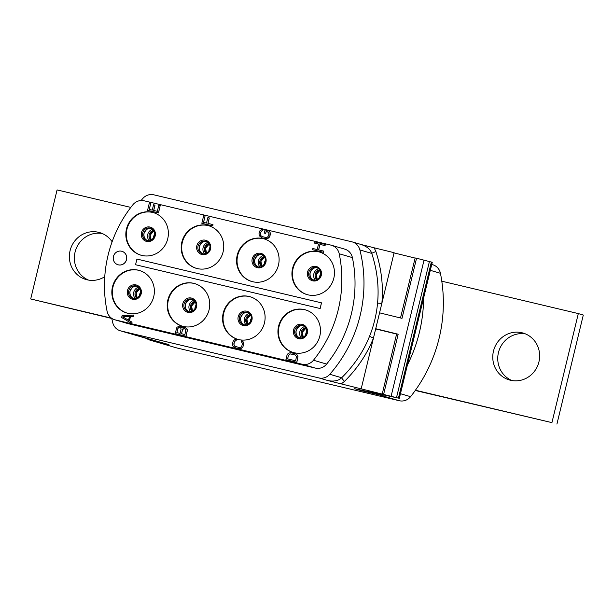 <?xml version="1.0" encoding="UTF-8"?>
<svg xmlns="http://www.w3.org/2000/svg" width="614" height="614" viewBox="0 0 614 614"><rect width="100%" height="100%" fill="white"/><g stroke="black" fill="none" stroke-linecap="round" stroke-linejoin="round"><path stroke-width="0.92" d="M384.057 395.048A11.674 11.159 -73.7 0 1 379.513 394.955L361.055 390.581A11.674 11.159 106.3 0 0 364.547 390.819M407.404 365.023A144.735 138.334 -73.7 0 0 423.606 298.028M361.055 390.581L354.631 388.7L398.44 398.133L328.244 380.657C334.193 381.67 338.675 380.703 341.691 377.756A5.833 0.767 -134.7 0 0 344.5 381.386L341.223 383.927M111.733 318.321A133.061 127.182 -73.7 0 0 112.776 322.795A11.674 11.159 -73.7 0 0 120.336 330.8A11.674 11.159 -73.7 0 0 120.866 330.938L168.942 344.638L150.484 340.256L176.84 347.954L399.284 400.727A11.674 11.159 106.3 0 0 410.582 396.675A144.735 138.334 -73.7 0 0 415.432 390.243L415.409 390.235A144.735 138.334 -73.7 0 0 441.788 281.189L578.319 313.585L551.932 422.632L415.409 390.235M120.866 330.938L318.866 377.917A11.674 11.159 -73.7 0 0 329.81 374.287A133.061 127.182 -73.7 0 0 359.888 249.944A11.674 11.159 -73.7 0 0 352.321 241.931A11.674 11.159 -73.7 0 0 351.799 241.793L153.799 194.815A11.674 11.159 -73.7 0 0 142.855 198.445A133.061 127.182 -73.7 0 0 141.074 200.517M361.178 388.831L394.111 252.699L374.156 247.803L375.906 251.587C381.494 269.116 383.474 286.408 381.839 303.439L377.564 303.116C376.505 314.583 373.826 325.643 369.536 336.303C363.473 351.507 354.186 365.322 341.691 377.756L329.81 374.287M359.888 249.944L371.769 253.413C370.449 249.376 366.911 246.421 361.178 244.533L374.156 247.803M379.582 312.841L402.009 318.344L416.553 258.225L432.248 262.308L399.315 398.44M416.553 258.225L415.141 257.972L400.489 317.975M394.058 252.914L415.11 258.08M375.906 251.587A5.833 0.629 162 0 0 371.769 253.413C377.188 270.244 379.122 286.815 377.564 303.124M369.536 336.318L373.45 338.091C367.126 353.971 357.478 368.408 344.5 381.386M114.772 319.764L127.95 323.609A11.674 11.159 -73.7 0 0 128.472 323.747L115.294 319.902L302.195 364.248A11.674 11.159 -73.7 0 0 313.462 360.234A123.729 118.256 106.3 0 0 339.212 253.766A11.674 11.159 -73.7 0 0 331.537 245.278A11.674 11.159 -73.7 0 0 331.007 245.139L144.113 200.793A11.674 11.159 -73.7 0 0 132.847 204.807A123.729 118.256 106.3 0 0 107.089 311.267A11.674 11.159 -73.7 0 0 114.772 319.764A11.674 11.159 -73.7 0 0 115.294 319.902M331.537 245.278L344.715 249.123A11.674 11.159 -73.7 0 1 352.398 257.611A123.729 118.256 -73.7 0 1 326.64 364.079A11.674 11.159 -73.7 0 1 315.373 368.093L128.472 323.747M155.787 341.138A11.674 11.159 106.3 0 1 155.265 341L120.336 330.8M168.942 344.638A11.674 11.159 106.3 0 1 168.42 344.5L161.758 342.558M146.639 338.483A11.674 11.159 -73.7 0 0 149.962 340.118A11.674 11.159 -73.7 0 0 150.484 340.256M176.84 347.954A11.674 11.159 106.3 0 1 176.318 347.816L149.962 340.118M441.811 281.197A144.735 138.334 -73.7 0 0 440.43 273.284A11.674 11.159 106.3 0 0 432.74 264.741L431.734 264.45M415.264 390.473L551.932 422.632M556.921 424.082L583.3 315.036L578.319 313.585M525.5 333.916A24.437 23.355 -73.7 0 0 498.768 351.408A24.437 23.355 -73.7 0 0 511.884 380.534M510.457 380.25A24.437 23.355 -73.7 0 0 538.785 362.467A24.437 23.355 -73.7 0 0 523.051 333.041A24.437 23.355 -73.7 0 0 521.946 332.75A24.437 23.355 -73.7 0 0 493.625 350.525A24.437 23.355 -73.7 0 0 509.351 379.959A24.437 23.355 -73.7 0 0 510.457 380.25M130.813 207.409L57.079 189.918L30.7 298.964L111.763 318.466M111.441 318.121L30.7 298.964M112.124 241.755A24.437 23.355 -73.7 0 0 99.66 232.591A24.437 23.355 -73.7 0 0 98.562 232.299A24.437 23.355 -73.7 0 0 70.234 250.075A24.437 23.355 -73.7 0 0 85.968 279.5A24.437 23.355 -73.7 0 0 87.065 279.792A24.437 23.355 -73.7 0 0 104.764 276.691M102.116 233.466A24.437 23.355 -73.7 0 0 75.376 250.957A24.437 23.355 -73.7 0 0 88.5 280.084M292.571 268.402A22.181 21.198 106.3 0 1 319.418 252.009A22.181 21.198 106.3 0 1 333.824 278.188A22.181 21.198 106.3 0 1 306.985 294.582A22.181 21.198 106.3 0 1 292.571 268.402M237.211 255.27A22.181 21.198 106.3 0 1 264.051 238.869A22.181 21.198 106.3 0 1 278.464 265.056A22.181 21.198 106.3 0 1 251.617 281.45A22.181 21.198 106.3 0 1 237.211 255.27M181.844 242.131A22.181 21.198 106.3 0 1 208.683 225.737A22.181 21.198 106.3 0 1 223.097 251.917A22.181 21.198 106.3 0 1 196.25 268.31A22.181 21.198 106.3 0 1 181.844 242.131M126.476 228.991A22.181 21.198 106.3 0 1 153.316 212.597A22.181 21.198 106.3 0 1 167.729 238.785A22.181 21.198 106.3 0 1 140.89 255.178A22.181 21.198 106.3 0 1 126.476 228.991M278.579 326.257A22.181 21.198 106.3 0 1 305.419 309.863A22.181 21.198 106.3 0 1 319.833 336.042A22.181 21.198 106.3 0 1 292.993 352.436A22.181 21.198 106.3 0 1 278.579 326.257M223.212 313.117A22.181 21.198 106.3 0 1 250.052 296.723A22.181 21.198 106.3 0 1 264.465 322.91A22.181 21.198 106.3 0 1 237.626 339.304A22.181 21.198 106.3 0 1 223.212 313.117M167.845 299.985A22.181 21.198 106.3 0 1 194.692 283.591A22.181 21.198 106.3 0 1 209.098 309.771A22.181 21.198 106.3 0 1 182.258 326.164A22.181 21.198 106.3 0 1 167.845 299.985M112.477 286.845A22.181 21.198 106.3 0 1 139.324 270.452A22.181 21.198 106.3 0 1 153.73 296.639A22.181 21.198 106.3 0 1 126.891 313.033A22.181 21.198 106.3 0 1 112.477 286.845M118.026 264.764A7 6.693 -73.7 0 0 126.492 259.76A7 6.693 -73.7 0 0 121.986 251.326A7 6.693 -73.7 0 0 121.948 251.318M135.556 264.734L320.17 308.535L321.483 302.848L136.922 259.062L135.556 264.734L320.109 308.52L321.483 302.848M131.68 323.44L132.048 322.197L129.485 320.7L130.506 316.486L133.476 316.302L133.783 315.036L122.048 315.811L121.641 317.499L131.68 323.44L131.987 322.181L129.416 320.677L130.437 316.463L133.415 316.279L133.722 315.02M182.151 327.983L181.283 326.679L179.649 326.057L176.916 327.27L175.136 333.609L185.996 336.188L187.27 330.892L186.833 328.69L184.269 327.155L182.105 328.037L180.577 326.272M175.136 333.609L186.057 336.211L187.377 329.756L185.428 327.423M235.638 346.657L233.873 344.907L234.31 342.113L235.354 340.808L236.098 340.762L236.405 339.496L235.139 339.412L233.343 340.77L232.399 343.663L232.629 345.72L234.172 347.424L238.746 348.729L240.972 348.591L242.768 347.24L243.712 344.347L243.474 342.282L241.655 340.739L241.348 341.998L241.993 342.374L242.323 344.017L241.87 345.912L240.818 347.217L239.046 347.47L234.709 346.219L233.781 343.993L234.678 341.307L236.037 340.739L236.344 339.473M235.277 347.908L240.013 348.813L242.837 347.255L243.804 343.257L242.822 341.238L241.655 340.739M285.901 359.735L296.831 362.329L297.974 356.573L296.969 354.677L294.966 353.572L290.299 352.674L288.166 353.411L287.045 355.015L285.901 359.735L296.762 362.314L297.913 356.557L296.907 354.654L294.966 353.572M207.977 223.412L209.297 217.939L207.847 217.594L206.519 223.066L203.518 222.352L205.045 216.036L203.664 215.706L201.829 223.289L212.682 225.868L212.989 224.601L207.908 223.396L209.236 217.916M203.587 222.368L205.045 216.036M201.829 223.289L212.751 225.883L212.989 224.601M264.273 233.097L265.724 233.443L266.184 231.547L268.61 232.338L268.947 233.98L268.487 235.876L267.435 237.188L265.67 237.434L262.201 236.613L260.743 235.599L260.405 233.957L260.866 232.061L261.909 230.749L262.654 230.703L262.961 229.444L261.756 229.375L259.96 230.734L259.016 233.627L259.254 235.692L261.902 237.879L265.363 238.7L267.597 238.562L269.876 236.206L270.099 232.245L268.502 230.757L265.041 229.935L264.273 233.097L265.662 233.42L266.123 231.524L267.965 231.969M262.255 236.628L260.804 235.615L260.466 233.98L260.927 232.084L261.978 230.772L262.723 230.726L262.961 229.444M261.902 237.879L266.637 238.777L268.786 237.956L269.937 236.221L270.421 233.22L269.446 231.209L268.502 230.757M318.651 249.906L319.986 244.41L325.067 245.615L325.351 244.433L314.429 241.839L314.145 243.021L318.528 244.057L317.2 249.56L312.81 248.524L312.526 249.698L323.378 252.277L323.67 251.095L318.582 249.89L319.917 244.387L324.998 245.592L325.282 244.418M314.145 243.021L318.528 244.065M312.526 249.698L323.448 252.3L323.67 251.095M153.707 210.479L155.004 205.13L153.546 204.777L152.257 210.134L149.256 209.42L150.745 203.242L149.363 202.912L147.567 210.326L158.42 212.897L160.216 205.49L158.826 205.16L157.338 211.339L153.638 210.456L154.935 205.107M149.317 209.435L150.745 203.242M147.567 210.326L158.489 212.92L160.216 205.49M307.23 294.659A22.181 21.198 -73.7 0 1 293.07 268.548A22.181 21.198 106.3 0 1 319.664 252.085M127.136 313.102A22.181 21.198 -73.7 0 1 112.976 286.991A22.181 21.198 106.3 0 1 139.57 270.528M182.504 326.234A22.181 21.198 -73.7 0 1 168.343 300.131A22.181 21.198 106.3 0 1 194.937 283.66M237.871 339.373A22.181 21.198 -73.7 0 1 223.703 313.263A22.181 21.198 106.3 0 1 250.305 296.8M251.87 281.519A22.181 21.198 -73.7 0 1 237.702 255.409A22.181 21.198 106.3 0 1 264.296 238.946M196.503 268.387A22.181 21.198 -73.7 0 1 182.335 242.277A22.181 21.198 106.3 0 1 208.929 225.806M141.136 255.247A22.181 21.198 -73.7 0 1 126.968 229.137A22.181 21.198 106.3 0 1 153.561 212.674M293.239 352.505A22.181 21.198 -73.7 0 1 279.071 326.402A22.181 21.198 106.3 0 1 305.665 309.932M121.603 251.226A7 6.693 -73.7 0 0 113.483 256.322A7 6.693 -73.7 0 0 118.31 264.834A7 6.693 -73.7 0 0 126.43 259.745A7 6.693 -73.7 0 0 121.603 251.226M122.769 316.87L129.462 316.456L128.549 320.247L122.769 316.87L129.454 316.479M128.549 320.232L122.831 316.893M176.84 332.619L178.244 327.822L179.564 327.431L180.662 327.93L181.092 329.196L180.079 333.387L176.84 332.619M184.185 328.528L185.873 329.626L184.929 334.538L181.46 333.717L182.865 328.92L184.883 328.697M176.909 332.634L177.86 328.429M177.922 328.444L178.881 327.508L180.032 327.546M181.529 333.732L182.542 329.541L184.246 328.551M287.575 358.883L288.434 355.345L290.245 353.91L294.682 354.754L296.478 356.427L295.664 360.802L287.575 358.883M287.644 358.898L288.434 355.345M288.496 355.368L290.315 353.925L294.697 354.762M383.62 394.349L398.164 334.231L396.621 333.955L382.207 394.096M375.745 328.72L398.164 334.231M396.598 334.054L375.691 328.927M379.513 394.955L399.284 400.727M318.866 377.917L328.244 380.657M430.307 270.329L440.43 273.284M400.458 393.72L410.582 396.675M352.398 257.611L339.212 253.766M326.64 364.079L313.462 360.234M315.373 368.093L302.195 364.248M307.56 272.025A7.383 7.061 -73.7 0 0 312.695 280.836A7.383 7.061 -73.7 0 0 321.299 275.287A7.383 7.061 106.3 0 0 316.164 266.476A7.383 7.061 106.3 0 0 307.56 272.025M308.788 272.332A6.416 6.132 106.3 0 1 316.555 267.589C319.825 268.825 321.206 271.35 320.677 275.149C318.704 279.339 316.133 280.928 312.956 279.915A6.416 6.132 -73.7 0 1 308.788 272.332M317.2 267.819A6.416 6.132 106.3 0 0 310.101 272.716A6.416 6.132 -73.7 0 0 313.624 280.068M315.297 280.099A7 6.693 -73.7 0 1 313.846 273.844A7 6.693 106.3 0 1 318.628 268.686M316.763 279.731A5.833 5.58 -73.7 0 1 315.258 274.197A5.833 5.58 106.3 0 1 319.664 269.792M316.248 274.481A5.833 5.58 -73.7 0 0 317.284 279.493L316.294 274.496L319.986 270.29A5.833 5.58 106.3 0 0 316.248 274.481M319.687 277.374A6.539 6.247 -73.7 0 1 319.879 275.579A6.539 6.247 106.3 0 1 320.861 273.353M140.767 291.796A6.539 6.247 106.3 0 0 139.785 294.022A6.539 6.247 -73.7 0 0 139.593 295.818M136.154 292.924A5.833 5.58 -73.7 0 0 137.191 297.936L136.201 292.947L139.892 288.733A5.833 5.58 106.3 0 0 136.154 292.924M136.669 298.174A5.833 5.58 -73.7 0 1 135.164 292.64A5.833 5.58 106.3 0 1 139.57 288.235M138.534 287.129A7 6.693 106.3 0 0 133.752 292.287A7 6.693 -73.7 0 0 135.203 298.542M137.106 286.262A6.416 6.132 106.3 0 0 130.007 291.166A6.416 6.132 -73.7 0 0 133.53 298.511M136.462 286.032C139.731 287.268 141.105 289.793 140.583 293.592C138.611 297.79 136.039 299.371 132.862 298.358A6.416 6.132 -73.7 0 1 128.694 290.783A6.416 6.132 106.3 0 1 136.462 286.032A6.416 6.132 106.3 0 1 140.637 293.599M127.466 290.468A7.383 7.061 -73.7 0 0 132.601 299.279A7.383 7.061 -73.7 0 0 141.205 293.73A7.383 7.061 106.3 0 0 136.07 284.927A7.383 7.061 106.3 0 0 127.466 290.468M196.135 304.935A6.539 6.247 106.3 0 0 195.152 307.161A6.539 6.247 -73.7 0 0 194.96 308.957M191.514 306.064A5.833 5.58 -73.7 0 0 192.558 311.075L191.568 306.079L195.26 301.865A5.833 5.58 106.3 0 0 191.514 306.064M192.036 311.306A5.833 5.58 -73.7 0 1 190.532 305.772A5.833 5.58 106.3 0 1 194.93 301.374M193.901 300.269A7 6.693 106.3 0 0 189.112 305.419A7 6.693 -73.7 0 0 190.563 311.682M192.474 299.402A6.416 6.132 106.3 0 0 185.374 304.298A6.416 6.132 -73.7 0 0 188.897 311.643M184.054 303.915A6.416 6.132 106.3 0 1 191.829 299.171C195.098 300.407 196.472 302.925 195.95 306.731C193.978 310.922 191.407 312.511 188.229 311.498A6.416 6.132 -73.7 0 1 184.054 303.915M182.834 303.608A7.383 7.061 -73.7 0 0 187.968 312.411A7.383 7.061 -73.7 0 0 196.572 306.87A7.383 7.061 106.3 0 0 191.438 298.059A7.383 7.061 106.3 0 0 182.834 303.608M251.502 318.067A6.539 6.247 106.3 0 0 250.512 320.293A6.539 6.247 -73.7 0 0 250.328 322.089M250.612 314.99A5.833 5.58 106.3 0 0 246.882 319.203A5.833 5.58 -73.7 0 0 247.926 324.207L246.935 319.219L250.627 315.005M247.396 324.445A5.833 5.58 -73.7 0 1 245.899 318.912A5.833 5.58 106.3 0 1 250.297 314.506M249.261 313.401A7 6.693 106.3 0 0 244.479 318.559A7 6.693 -73.7 0 0 245.93 324.821M247.841 312.534A6.416 6.132 106.3 0 0 240.742 317.438A6.416 6.132 -73.7 0 0 244.265 324.783M247.196 312.303C250.466 313.547 251.84 316.064 251.318 319.871C249.345 324.062 246.774 325.65 243.597 324.629A6.416 6.132 -73.7 0 1 239.422 317.054A6.416 6.132 106.3 0 1 247.196 312.303A6.416 6.132 106.3 0 1 251.364 319.879M238.201 316.747A7.383 7.061 -73.7 0 0 243.336 325.55A7.383 7.061 -73.7 0 0 251.94 320.001A7.383 7.061 106.3 0 0 246.805 311.198A7.383 7.061 106.3 0 0 238.201 316.747M265.501 260.213A6.539 6.247 106.3 0 0 264.511 262.439A6.539 6.247 -73.7 0 0 264.327 264.235M264.611 257.136A5.833 5.58 106.3 0 0 260.881 261.349A5.833 5.58 -73.7 0 0 261.917 266.353M261.395 266.591A5.833 5.58 -73.7 0 1 259.891 261.057A5.833 5.58 106.3 0 1 264.296 256.652M263.26 255.554A7 6.693 106.3 0 0 258.479 260.704A7 6.693 -73.7 0 0 259.929 266.967M261.833 254.68A6.416 6.132 106.3 0 0 254.733 259.584A6.416 6.132 -73.7 0 0 258.256 266.929M261.188 254.449C264.465 255.693 265.839 258.21 265.309 262.017C263.345 266.207 260.766 267.796 257.588 266.775A6.416 6.132 -73.7 0 1 253.421 259.2A6.416 6.132 106.3 0 1 261.188 254.449A6.416 6.132 106.3 0 1 265.363 262.024M252.201 258.893A7.383 7.061 -73.7 0 0 257.327 267.696A7.383 7.061 -73.7 0 0 265.931 262.147A7.383 7.061 106.3 0 0 260.804 253.344A7.383 7.061 106.3 0 0 252.201 258.893M210.134 247.081A6.539 6.247 106.3 0 0 209.144 249.307A6.539 6.247 -73.7 0 0 208.96 251.103M209.244 244.004A5.833 5.58 106.3 0 0 205.513 248.209A5.833 5.58 -73.7 0 0 206.557 253.221M206.028 253.452A5.833 5.58 -73.7 0 1 204.523 247.926A5.833 5.58 106.3 0 1 208.929 243.52M207.893 242.415A7 6.693 106.3 0 0 203.111 247.565A7 6.693 -73.7 0 0 204.562 253.828M206.465 241.548A6.416 6.132 106.3 0 0 199.373 246.444A6.416 6.132 -73.7 0 0 202.889 253.797M198.053 246.06A6.416 6.132 106.3 0 1 205.82 241.317C209.098 242.553 210.472 245.078 209.942 248.877C207.977 253.068 205.398 254.656 202.221 253.643A6.416 6.132 -73.7 0 1 198.053 246.06M196.833 245.753A7.383 7.061 -73.7 0 0 201.96 254.557A7.383 7.061 -73.7 0 0 210.564 249.015A7.383 7.061 106.3 0 0 205.437 240.204A7.383 7.061 106.3 0 0 196.833 245.753M154.766 233.942A6.539 6.247 106.3 0 0 153.776 236.167A6.539 6.247 -73.7 0 0 153.592 237.963M150.146 235.078A5.833 5.58 -73.7 0 0 151.19 240.082L150.2 235.093L153.891 230.879A5.833 5.58 106.3 0 0 150.146 235.078M150.66 240.32A5.833 5.58 -73.7 0 1 149.156 234.786A5.833 5.58 106.3 0 1 153.561 230.38M152.525 229.283A7 6.693 106.3 0 0 147.744 234.433A7 6.693 -73.7 0 0 149.194 240.696M151.098 228.408A6.416 6.132 106.3 0 0 144.006 233.312A6.416 6.132 -73.7 0 0 147.529 240.657M150.461 228.178C153.73 229.421 155.104 231.938 154.582 235.745C152.61 239.936 150.039 241.525 146.861 240.504A6.416 6.132 -73.7 0 1 142.686 232.929A6.416 6.132 106.3 0 1 150.461 228.178A6.416 6.132 106.3 0 1 154.628 235.753M141.466 232.622A7.383 7.061 -73.7 0 0 146.6 241.425A7.383 7.061 -73.7 0 0 155.204 235.876A7.383 7.061 106.3 0 0 150.069 227.073A7.383 7.061 106.3 0 0 141.466 232.622M306.87 331.207A6.539 6.247 106.3 0 0 305.879 333.433A6.539 6.247 -73.7 0 0 305.695 335.229M305.979 328.129A5.833 5.58 106.3 0 0 302.249 332.335A5.833 5.58 -73.7 0 0 303.293 337.347M302.763 337.577A5.833 5.58 -73.7 0 1 301.259 332.051A5.833 5.58 106.3 0 1 305.665 327.646M304.628 326.541A7 6.693 106.3 0 0 299.847 331.69A7 6.693 -73.7 0 0 301.297 337.953M303.201 325.673A6.416 6.132 106.3 0 0 296.109 330.57A6.416 6.132 -73.7 0 0 299.624 337.923M294.789 330.186A6.416 6.132 106.3 0 1 302.556 325.443C305.833 326.679 307.207 329.204 306.685 333.003C304.713 337.193 302.134 338.782 298.964 337.769A6.416 6.132 -73.7 0 1 294.789 330.186M293.569 329.879A7.383 7.061 -73.7 0 0 298.696 338.682A7.383 7.061 -73.7 0 0 307.307 333.141A7.383 7.061 106.3 0 0 302.172 324.33A7.383 7.061 106.3 0 0 293.569 329.879M431.373 262.009L398.44 398.133M396.514 397.573L429.439 261.449M391.126 396.191L424.059 260.067M352.321 241.931L361.846 244.71M317.875 267.973C314.759 266.921 312.188 268.51 310.154 272.739C309.625 276.538 310.999 279.063 314.276 280.299M134.182 298.742C130.905 297.506 129.531 294.981 130.061 291.182C132.087 286.961 134.666 285.372 137.782 286.416M189.549 311.881C186.272 310.638 184.898 308.121 185.42 304.314C187.454 300.092 190.033 298.504 193.141 299.555M244.909 325.013C241.64 323.778 240.266 321.26 240.788 317.453C242.822 313.232 245.393 311.643 248.509 312.687M261.932 266.346L260.927 261.364L264.619 257.151M258.908 267.159C255.631 265.923 254.257 263.406 254.787 259.599C256.821 255.378 259.392 253.789 262.508 254.841M206.573 253.214L205.56 248.225L209.251 244.019M203.541 254.027C200.271 252.791 198.898 250.266 199.42 246.467C201.453 242.238 204.025 240.65 207.141 241.701M148.174 240.888C144.904 239.652 143.53 237.134 144.052 233.328C146.086 229.106 148.657 227.518 151.773 228.561M303.308 337.339L302.303 332.351L305.987 328.145M300.277 338.153C297.007 336.909 295.633 334.392 296.155 330.585C298.189 326.364 300.76 324.775 303.876 325.827"/></g></svg>
